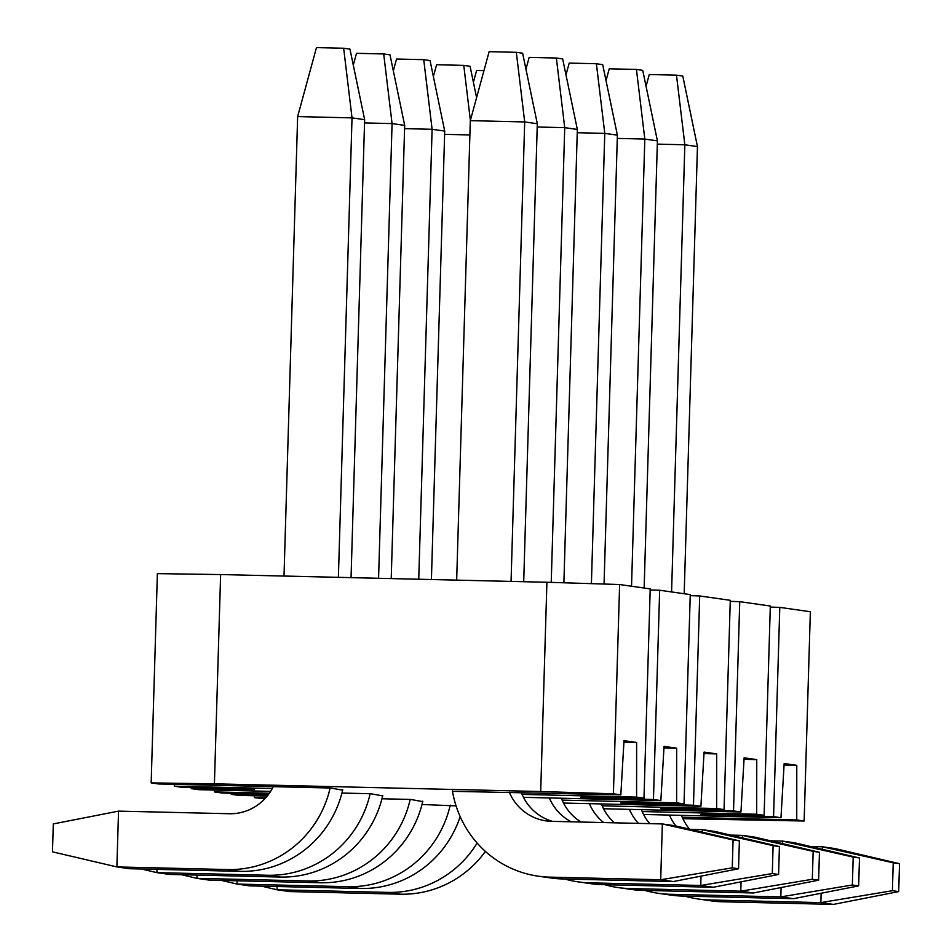 <?xml version="1.0" encoding="UTF-8"?>
<svg xmlns="http://www.w3.org/2000/svg" width="952" height="952" viewBox="0 0 952 952"><rect width="100%" height="100%" fill="white"/><g stroke="black" fill="none" stroke-linecap="round" stroke-linejoin="round"><path stroke-width="1.43" d="M452.521 791.326L620.823 794.861L613.409 793.801L540.7 791.528L546.912 582.255L619.621 584.528L650.204 588.895L643.992 798.169L580.744 797.24L653.453 799.513L660.855 800.572L523.457 797.336M214.414 783.829L151.166 782.901L157.377 573.628L220.626 574.556L214.414 783.829L540.7 791.528M151.166 782.901L158.567 783.96L330.558 788.018L342.637 790.172M272.284 788.518L174.335 786.209L181.749 787.268L254.446 789.541L191.197 788.613L198.611 789.672L270.606 791.374M382.68 795.884L370.59 793.73L341.935 793.052M269.38 793.218L214.379 791.921L221.78 792.98L268.488 794.444M268.166 794.872L231.241 794.325L238.655 795.384L267.226 796.051M422.724 801.596L410.633 799.442L381.966 798.764M265.656 797.895L254.41 797.633L264.834 798.776M456.091 805.916L422.01 804.476M682.893 818.72L804.142 821.005L810.354 611.743L779.783 607.376L773.571 816.649L780.973 817.708L643.576 814.46M682.239 817.256L796.741 819.958L804.142 821.005M773.571 816.649L700.862 814.376L764.111 815.305L770.323 606.031L739.74 601.664L733.528 810.937L740.942 811.996L603.544 808.76M642.195 811.544L756.697 814.246L764.111 815.305M733.528 810.937L660.819 808.664L724.067 809.593L730.279 600.319L699.696 595.952L693.484 805.225L700.898 806.284L563.501 803.048M602.152 805.832L716.666 808.534L724.067 809.593M693.484 805.225L620.787 802.952L684.036 803.881L690.248 594.607L659.665 590.24L653.453 799.513M562.12 800.12L676.622 802.822L684.036 803.881M522.077 794.408L636.591 797.11L643.992 798.169M174.335 784.329L174.335 786.209M214.379 790.041L214.379 791.921M191.233 787.566L191.197 788.613M254.41 795.753L254.41 797.633M231.276 793.278L231.241 794.325M220.626 574.556L546.912 582.255M650.168 589.942L659.665 590.24M690.212 595.654L699.696 595.952M730.255 601.366L739.74 601.664M770.287 607.078L779.783 607.376M636.591 797.11L636.626 742.477L624.012 740.68L620.823 794.861M613.409 793.801L619.621 584.528M676.622 802.822L676.658 748.189L664.056 746.38L660.855 800.572M716.666 808.534L716.701 753.901L704.087 752.092L700.898 806.284M756.697 814.246L756.745 759.613L744.131 757.804L740.942 811.996M796.741 819.958L796.776 765.313L784.162 763.516L780.973 817.708M784.079 765.015L796.776 765.313M744.036 759.303L756.745 759.613M704.004 753.591L716.701 753.901M663.961 747.879L676.658 748.189M623.929 742.179L636.626 742.477M473.406 82.241L476.619 70.448L483.961 70.615M477.142 843.067A104.72 101.959 98.1 0 1 387.833 892.393L277.032 889.775L289.646 891.572L400.447 894.19L387.833 892.393M485.401 851.397A104.72 101.959 98.1 0 1 400.447 894.19M277.127 886.514L277.032 889.775L261.55 886.145M646.063 86.311L649.288 74.518L676.479 75.16L682.774 76.053L697.459 146.584L684.845 144.787L657.32 144.133M684.881 896.129A104.72 101.959 -81.9 0 0 698.363 899.021L710.977 900.818A104.72 101.959 -81.9 0 0 722.663 901.782L833.464 904.4L820.85 902.603L821.136 893.25M698.363 899.021A104.72 101.959 -81.9 0 0 710.049 899.985L820.85 902.603L892.405 890.703L898.7 891.607L899.533 863.702L893.226 862.798L892.405 890.703M822.433 849.303L822.516 846.792L810.568 846.518M893.226 862.798L822.516 846.792L835.118 848.589L899.533 863.702M675.825 825.955A48.873 47.576 98.1 0 1 669.458 815.079M689.593 829.18A48.873 47.576 98.1 0 1 681.465 815.364M684.191 593.739L697.459 146.584M671.577 591.942L684.845 144.787L676.479 75.16M833.464 904.4L898.7 891.607M606.031 80.611L609.244 68.806L636.436 69.448L642.743 70.341L657.416 140.872L644.813 139.075L617.289 138.421M644.837 890.417A104.72 101.959 -81.9 0 0 658.332 893.309L670.946 895.106A104.72 101.959 -81.9 0 0 682.62 896.07L793.433 898.688L780.818 896.891L781.092 887.538M658.332 893.309A104.72 101.959 -81.9 0 0 670.018 894.273L780.818 896.891L852.361 884.991L858.668 885.895L859.489 857.99L853.194 857.086L852.361 884.991M782.401 843.591L782.473 841.08L770.525 840.806M853.194 857.086L782.473 841.08L795.087 842.877L859.489 857.99M638.459 823.385A48.873 47.576 98.1 0 1 629.427 809.367M649.704 823.647A48.873 47.576 98.1 0 1 641.422 809.652M644.147 588.027L657.416 140.872M631.533 586.23L644.813 139.075L636.436 69.448M793.433 898.688L858.668 885.895M433.362 76.529L436.587 64.736L463.767 65.379L470.074 66.271L476.595 97.604M450.237 805.142A104.72 101.959 98.1 0 1 347.801 886.681L236.988 884.063L249.602 885.86L360.403 888.478L347.801 886.681M460.161 816.59A104.72 101.959 98.1 0 1 360.403 888.478M237.096 880.802L236.988 884.063L221.507 880.433M469.883 134.946L444.62 134.351M470.383 120.38L463.767 65.379M565.988 74.899L569.201 63.094L596.392 63.736L602.699 64.641L617.384 135.16L604.77 133.363L577.245 132.721M604.806 884.706A104.72 101.959 -81.9 0 0 618.288 887.597L630.902 889.394A104.72 101.959 -81.9 0 0 642.588 890.37L753.389 892.976L740.775 891.179L741.061 881.826M618.288 887.597A104.72 101.959 -81.9 0 0 629.974 888.561L740.775 891.179L812.318 879.279L818.625 880.183L819.458 852.278L813.151 851.374L812.318 879.279M742.358 837.879L742.429 835.368L730.493 835.094M813.151 851.374L742.429 835.368L755.043 837.177L819.458 852.278M603.675 822.564A48.873 47.576 98.1 0 1 589.383 803.655M614.445 822.826A48.873 47.576 98.1 0 1 601.378 803.94M604.056 584.04L617.384 135.16M591.406 583.647L604.77 133.363L596.392 63.736M753.389 892.976L818.625 880.183M525.944 69.187L529.169 57.382L556.361 58.024L562.668 58.929L577.34 129.448L564.726 127.651L537.202 127.009M564.762 878.993A104.72 101.959 -81.9 0 0 578.257 881.885L590.859 883.682A104.72 101.959 -81.9 0 0 602.545 884.658L713.346 887.264L700.743 885.467L701.017 876.126M578.257 881.885A104.72 101.959 -81.9 0 0 589.931 882.849L700.743 885.467L772.286 873.567L778.593 874.471L779.414 846.566L773.107 845.662L772.286 873.567M702.326 832.167L702.397 829.656L690.45 829.382M773.107 845.662L702.397 829.656L715.011 831.465L779.414 846.566M571.236 821.802A48.873 47.576 98.1 0 1 549.352 797.943M581.077 822.028A48.873 47.576 98.1 0 1 561.347 798.228M563.881 582.791L577.34 129.448M551.232 582.386L564.726 127.651L556.361 58.024M713.346 887.264L778.593 874.471M470.312 120.654L489.126 51.67L516.317 52.312L522.624 53.217L537.309 123.736L524.695 121.939L470.312 120.654L456.674 580.125M452.438 790.886A104.72 101.959 -81.9 0 0 538.213 876.173L550.827 877.97A104.72 101.959 -81.9 0 0 562.513 878.946L673.314 881.552L660.7 879.755L662.354 823.944L551.553 821.338A48.873 47.576 98.1 0 1 546.103 820.886A48.873 47.576 98.1 0 1 509.308 792.231M538.213 876.173A104.72 101.959 -81.9 0 0 549.899 877.137L660.7 879.755L732.243 867.855L738.55 868.759L739.383 840.854L733.076 839.95L732.243 867.855M733.076 839.95L662.354 823.944L674.968 825.753L739.383 840.854M552.505 821.362A48.873 47.576 98.1 0 1 521.303 792.516M523.707 581.708L537.309 123.736M511.057 581.41L524.695 121.939L516.317 52.312M673.314 881.552L738.55 868.759M393.319 70.817L396.544 59.024L423.735 59.667L430.042 60.559L444.715 131.09L431.411 579.53M444.715 131.09L432.101 129.293L418.749 579.232M410.193 799.43A104.72 101.959 98.1 0 1 307.758 880.969L196.957 878.351L209.571 880.148L320.372 882.766L307.758 880.969M422.819 801.179A104.72 101.959 98.1 0 1 320.372 882.766M197.052 875.09L196.957 878.351L181.475 874.721M423.735 59.667L432.101 129.293L404.576 128.639M353.287 65.105L356.5 53.312L383.692 53.955L389.999 54.847L404.683 125.378L391.224 578.578M404.683 125.378L392.069 123.581L378.575 578.28M370.149 793.718A104.72 101.959 98.1 0 1 267.726 875.257L156.913 872.639L169.527 874.436L280.328 877.054L267.726 875.257M382.775 795.467A104.72 101.959 98.1 0 1 280.328 877.054M157.009 869.378L156.913 872.639L141.431 869.009M383.692 53.955L392.069 123.581L364.545 122.927M284.005 576.055L297.643 116.584L316.469 47.6L343.66 48.243L349.967 49.135L364.64 119.666L351.05 577.638M364.64 119.666L352.026 117.869L338.388 577.34M330.118 788.006A104.72 101.959 98.1 0 1 227.683 869.545L116.882 866.927L129.484 868.724L240.297 871.342L227.683 869.545M342.732 789.755A104.72 101.959 98.1 0 1 240.297 871.342M118.536 811.128L116.882 866.927L52.467 851.826L53.3 823.92L118.536 811.128L229.337 813.734A48.873 47.576 -81.9 0 0 273.248 786.661M343.66 48.243L352.026 117.869L297.643 116.584M710.049 899.985L722.663 901.782M670.018 894.273L682.62 896.07M629.974 888.561L642.588 890.37M589.931 882.849L602.545 884.658M549.899 877.137L562.513 878.946"/></g></svg>
